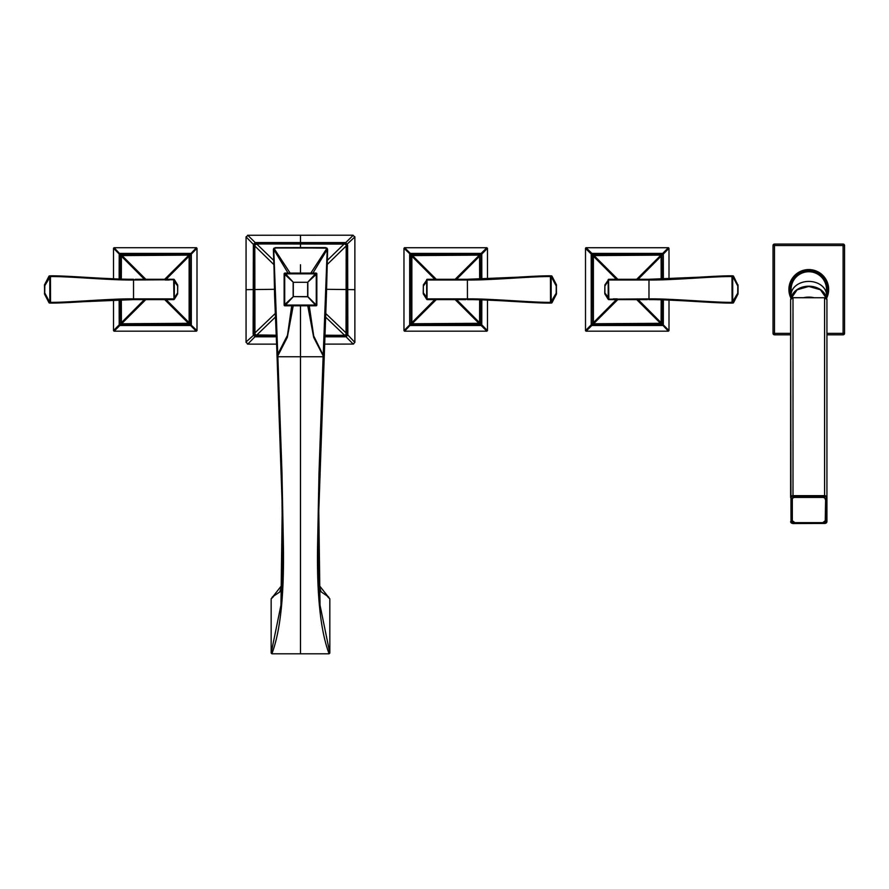 <?xml version="1.0" encoding="UTF-8"?>
<svg xmlns="http://www.w3.org/2000/svg" width="889" height="889" viewBox="0 0 889 889"><rect width="100%" height="100%" fill="white"/><g stroke="black" fill="none" stroke-linecap="round" stroke-linejoin="round"><path stroke-width="1.33" d="M354.911 342.087A2.178 2.178 0 0 1 354.867 342.398L353.189 344.076A2.178 2.178 0 0 0 353.666 343.921M248.098 344.121A2.178 2.178 0 0 1 247.309 343.921M276.646 344.121L248.242 344.121L246.109 342.398A2.178 2.178 0 0 1 246.064 341.943L253.832 335.009L253.121 334.186L253.376 244.386L255.965 242.553L345.777 242.564L347.61 245.131L347.855 334.975L345.31 336.787L324.629 336.787M247.509 235.329A2.178 2.178 0 0 1 247.753 235.263L255.199 242.564L253.376 244.386L246.109 236.93A2.178 2.178 0 0 1 246.175 236.685M354.8 236.685A2.178 2.178 0 0 1 354.867 236.93L346.888 244.342M324.329 344.121L353.189 344.076L346.032 336.775L347.855 334.975L354.867 342.398L354.867 236.93L352.744 235.207L247.753 235.263L246.064 237.385L246.064 289.67L253.81 289.558L253.987 245.164L253.376 245.131M246.064 341.943L246.064 289.67M353.222 235.263L345.777 242.564L347.61 245.131M325.474 316.962L344.532 335.197L346.032 334.575L346.188 245.164L344.976 243.953L256.01 243.953L256.01 243.164L344.976 243.164L345.01 242.553M345.754 244.731L344.976 243.164L345.821 243.264M324.685 335.197L345.276 335.353L346.466 334.142L346.188 245.164L346.988 245.164L347.255 334.142L347.866 334.186M346.454 334.22L347.255 334.142L347.143 335.009M325.63 313.417L346.499 333.331L346.21 245.931L327.385 264.344M345.332 335.342L345.276 336.164L324.652 336.164M345.31 336.787L346.065 336.075M276.323 336.164L255.699 336.164L254.943 336.775L253.832 335.009M276.357 336.787L255.665 336.787M255.921 243.964L254.799 245.164L254.943 334.575L255.699 335.353L276.29 335.364L256.443 335.375L275.501 316.962M276.29 335.197L255.276 334.92L255.699 336.164L254.91 336.075M254.799 245.086L254.487 333.331L275.346 313.417M273.601 264.344L254.776 245.931L254.476 333.331L256.443 335.375M254.654 334.686L253.732 334.142L253.81 289.558L274.334 289.314M247.787 344.076L254.943 336.775L253.121 334.186M254.787 245.931L255.221 244.731L253.987 245.164L254.087 244.342M273.512 260.21L256.81 244.086L255.221 244.731M255.965 242.553L255.165 243.264M345.51 244.097L256.81 243.93L344.176 243.93L327.463 260.21M273.323 596.786L271.156 598.864L271.156 653.093L280.946 605.187L282.246 506.952L273.379 249.742L273.923 248.287L275.49 247.653L327.03 248.164L310.828 273.112M327.052 248.287L327.597 249.742L326.419 294.948L323.907 355.6L323.174 355.356L323.907 355.678L318.729 507.074L320.029 605.165L329.83 653.093L329.108 653.793L271.867 653.793C280.457 631.123 284.291 594.574 283.38 544.168L281.969 472.626L277.857 356.767L277.135 357.178L277.079 355.711L277.801 355.356L273.745 249.153L275.49 248.009L325.485 248.009L327.23 249.153L323.218 355.256L313.684 335.886L309.25 305.783M288.058 273.112L273.49 248.998M291.725 305.783L287.48 335.275L277.068 355.6L274.557 294.915L275.168 294.67M273.923 248.287L290.147 273.112M327.485 248.998L312.917 273.112M327.685 596.786L329.819 598.853L329.83 653.093L329.108 653.793C320.529 631.134 316.684 594.63 317.606 544.268L319.007 472.804L323.118 356.767L323.84 357.178L313.695 337.42L307.761 305.783M320.007 604.953L318.94 584.706L318.518 518.431L326.43 294.915L325.807 294.67M323.118 356.767L300.493 356.767L300.493 305.783M271.867 653.793L271.156 653.093L271.978 653.793M329.83 598.864L318.951 585.051M282.024 585.04L271.156 598.864M293.214 305.783L287.303 337.387L277.135 357.178L281.98 495.962L282.535 561.648L280.968 604.942M277.857 356.767L300.493 356.767L300.493 653.793M316.828 273.834L316.828 305.06L284.702 305.06L284.702 273.834L316.273 273.834L316.273 305.06L307.838 296.626L307.838 282.269L293.148 282.269L293.148 296.626L307.661 296.793L307.661 282.269L316.828 273.834A0.722 0.722 0 0 0 316.095 273.112L307.661 282.269L293.314 282.269L293.314 296.626L307.661 296.626L316.095 305.783L284.88 305.783L293.314 296.626L284.147 305.06L284.147 273.834L293.314 282.269L284.88 273.112L316.095 273.112M316.828 305.06A0.722 0.722 0 0 1 316.095 305.783M284.88 305.783A0.722 0.722 0 0 1 284.147 305.06M284.147 273.834A0.722 0.722 0 0 1 284.88 273.112M173.222 299.615L173.699 299.615A0.722 0.722 -90 0 0 174.322 299.271L174.322 279.624A0.722 0.722 0 0 0 173.699 279.279L172.81 279.279M177.733 285.947L177.622 293.981L174.322 299.271L173.699 299.615L173.699 298.882L174.322 299.182A0.722 0.711 -90 0 1 173.666 299.615L133.861 299.615M145.274 298.882L146.007 299.615L164.509 299.615L165.243 298.882M174.322 279.624L177.622 284.913A0.722 0.722 0 0 1 177.733 285.302A0.722 0.722 180 0 0 177.622 284.913L177.633 292.859L173.699 298.882L133.528 298.882L133.528 280.002L174.322 279.713A0.722 0.711 90 0 0 173.666 279.279L135.228 279.279M128.016 299.637L133.528 299.615L133.528 298.882C110.436 298.548 68.353 302.616 50.662 302.338L48.951 302.649L44.55 294.126L48.951 302.649A0.722 0.722 -87.4 0 0 49.551 303.027L48.939 302.638M49.551 275.868A0.722 0.722 87.4 0 0 48.951 276.246L50.417 275.823A0.722 0.722 88.7 0 1 50.451 275.823L50.551 303.071L133.483 299.615C109.347 299.415 68.075 303.282 50.551 303.071L50.451 303.071A0.722 0.722 -88.7 0 1 50.417 303.071L50.417 303.071A0.722 0.722 -88.7 0 1 49.806 302.693L44.85 293.103L49.873 302.549A0.722 0.7 -90.3 0 0 50.54 303.071A0.722 0.7 -90.3 0 1 50.54 303.071L49.551 303.027M145.274 280.002L146.007 279.279L164.509 279.279L165.243 280.002L169.254 280.002M173.944 297.815L173.666 279.279M50.551 289.447L49.806 289.447L49.806 301.582L50.551 301.582M44.528 293.103L44.817 294.148A0.722 0.722 90 0 1 44.728 293.803L44.817 284.747L49.806 276.201L49.806 289.447M44.75 293.103L44.728 285.091A0.722 0.722 -90 0 1 44.817 284.747L48.951 276.246L49.806 276.201A0.722 0.722 88.7 0 1 50.417 275.823L50.54 275.823A0.722 0.7 90.3 0 0 50.54 275.823C68.053 275.612 109.369 279.479 133.472 279.279L133.583 280.002M139.362 280.002L50.54 275.823A0.722 0.7 90.3 0 0 49.873 276.346L50.662 276.557C68.331 276.268 110.458 280.346 133.528 280.002L133.617 279.279M44.728 285.091L44.472 285.091A0.722 0.722 -90 0 1 44.561 284.747L44.528 285.791M121.337 299.771L121.404 322.685L145.096 298.882L145.818 299.615L164.698 299.615L165.421 298.882L189.124 322.685L189.124 256.21L165.421 280.002L164.698 279.279L145.818 279.279L145.096 280.002L121.404 256.21L121.337 279.124M120.882 299.782L120.948 323.04L122.026 323.307L145.818 299.615M196.358 331.186A0.722 0.722 0 0 1 196.313 331.186L114.125 331.175L113.525 330.586L120.948 323.04A0.722 0.722 -135 0 0 121.66 323.763L188.501 323.307L164.698 299.615M119.148 299.837L119.215 324.885L119.826 325.496L121.66 323.763L188.857 323.763L189.124 322.685M196.28 331.186L188.857 323.763A0.722 0.722 135 0 0 189.579 323.04L189.579 255.854L188.501 255.588L164.698 279.279M196.958 248.198A0.722 0.722 0 0 1 196.991 248.309L189.579 255.854A0.722 0.722 45 0 0 188.857 255.132L122.026 255.588L145.818 279.279M114.014 247.742A0.722 0.722 0 0 1 114.125 247.72L120.637 254.621L189.879 254.621L121.66 255.132L121.404 256.21M120.871 299.782L121.404 322.685M120.937 323.051L122.026 323.307M121.66 323.774L188.501 323.307M120.371 299.804L120.637 324.274L189.879 324.274L189.124 256.21M189.579 255.843L188.501 255.588M120.371 279.09L120.426 254.821L122.026 255.588M188.857 255.121L121.66 255.121A0.722 0.722 -45 0 0 120.948 255.854L120.882 279.113M114.014 331.153A0.722 0.722 0 0 0 114.125 331.175L119.826 325.496L190.702 325.496L191.313 324.885L191.313 254.01L190.702 253.398L119.826 253.398L119.215 254.01L120.948 255.854L121.66 255.121M196.502 247.742A0.722 0.722 0 0 0 196.402 247.72L189.879 254.621L190.09 324.074L196.991 330.586A0.722 0.722 0 0 1 196.958 330.697M119.148 279.057L119.215 254.01L113.525 248.309A0.722 0.722 0 0 1 113.559 248.198M113.525 330.541A0.722 0.722 0 0 1 113.525 330.497L113.514 300.049L113.525 330.586A0.722 0.722 0 0 0 113.559 330.697M196.991 248.353A0.722 0.722 0 0 1 197.002 248.398L196.28 247.709L114.125 247.72L113.514 248.431L113.514 278.846L113.514 248.431A0.722 0.722 0 0 1 113.525 248.353M196.502 331.153A0.722 0.722 0 0 1 196.402 331.175L197.002 330.464A0.722 0.722 0 0 1 196.991 330.541M197.002 248.431L197.002 330.464M427.676 279.279L427.276 279.279A0.722 0.722 90 0 0 426.653 279.624L426.653 299.271A0.722 0.722 0 0 0 427.276 299.615L430.965 299.615M423.242 292.948L423.353 284.913L427.276 279.279L467.103 279.279M455.701 280.002L454.979 279.279L436.466 279.279L435.732 280.002M472.959 279.257L467.447 279.279L467.392 280.002L427.276 280.002L427.309 279.279A0.722 0.711 90 0 0 426.653 279.713L427.031 281.068L423.342 286.036L423.342 292.859L427.031 297.815L426.653 299.182A0.722 0.711 -90 0 0 427.309 299.615L427.276 299.615M467.392 280.002L467.447 298.882L427.276 298.882L427.309 299.615L465.825 299.615M467.447 280.002L467.358 279.279L467.447 280.002C490.772 280.324 533.022 276.257 550.313 276.557L552.025 276.246L556.425 284.769L552.025 276.246A0.722 0.722 92.6 0 0 551.424 275.868L552.036 276.257M551.424 303.027A0.722 0.722 -92.6 0 0 552.025 302.649L550.558 303.071A0.722 0.722 -91.3 0 1 550.535 303.071L550.435 275.823L467.503 279.279C492.573 279.435 533.533 275.579 550.435 275.823L550.535 275.823A0.722 0.722 91.3 0 1 550.558 275.823L550.558 275.823A0.722 0.722 91.3 0 1 551.169 276.201L556.125 285.791L551.102 276.346A0.722 0.7 89.7 0 0 550.435 275.823L551.424 275.868M455.701 298.882L454.979 299.615L436.466 299.615L435.732 298.882L431.721 298.882M550.424 289.447L551.169 289.447L551.169 277.312L550.424 277.312M556.447 285.791L556.17 284.747A0.722 0.722 -90 0 1 556.258 285.091L556.17 294.148L551.169 302.693L551.169 289.447M423.242 292.859L423.353 293.981A0.722 0.722 0 0 1 423.242 293.592A0.722 0.722 -0 0 0 423.353 293.981L426.653 299.271M556.225 285.791L556.258 293.803A0.722 0.722 90 0 1 556.17 294.148L552.025 302.649L551.169 302.693A0.722 0.722 -91.3 0 1 550.558 303.071L550.435 303.071C533.567 303.316 492.562 299.46 467.503 299.615L467.392 298.882M461.613 298.882L550.435 303.071A0.722 0.7 -89.7 0 0 551.102 302.549L550.313 302.338C533.056 302.638 490.761 298.571 467.447 298.882L467.358 299.615M556.258 293.803L556.503 293.803A0.722 0.722 90 0 1 556.414 294.148L556.447 293.103M479.638 279.124L479.571 256.21L455.879 280.002L455.157 279.279L436.277 279.279L435.554 280.002L411.863 256.21L411.863 322.685L435.554 298.882L436.277 299.615L455.157 299.615L455.879 298.882L479.571 322.685L479.638 299.771M486.772 247.709A0.722 0.722 0 0 1 486.816 247.709L487.45 248.309L480.038 255.854L480.104 279.113L480.038 255.854L478.96 255.588L455.157 279.279M479.571 256.21L480.038 255.854A0.722 0.722 45 0 0 479.315 255.132L412.474 255.588L436.277 279.279M481.827 279.057L481.76 254.01L481.149 253.398L479.315 255.132L412.118 255.132L411.863 256.21M404.017 330.697A0.722 0.722 0 0 1 403.984 330.586L409.673 324.885L409.673 254.01L410.285 253.398L481.149 253.398L486.85 247.72L404.584 247.72L412.118 255.132A0.722 0.722 -45 0 0 411.396 255.854L411.396 323.04L412.474 323.307L436.277 299.615M486.961 331.153A0.722 0.722 0 0 1 486.85 331.175L481.149 325.496L410.285 325.496L409.673 324.885L411.396 323.04A0.722 0.722 -135 0 0 412.118 323.763L478.96 323.307L455.157 299.615M481.827 299.837L481.76 324.885L481.149 325.496L480.338 324.274L411.096 324.274L479.315 323.763L479.571 322.685M480.038 255.843L478.96 255.588M479.315 255.121L412.474 255.588M480.616 279.09L480.338 254.621L411.096 254.621L411.863 322.685M411.396 323.051L412.474 323.307M480.616 299.804L480.549 324.074L478.96 323.307M412.118 323.774L479.315 323.774A0.722 0.722 135 0 0 480.038 323.04L480.093 299.782L480.038 323.051L487.45 330.586A0.722 0.722 0 0 1 487.416 330.697M404.473 331.153A0.722 0.722 0 0 0 404.584 331.175L411.096 324.274L410.885 254.821L403.984 248.309A0.722 0.722 0 0 1 404.017 248.198M487.45 248.353A0.722 0.722 0 0 1 487.461 248.398L487.472 278.846L487.45 248.309A0.722 0.722 0 0 0 487.416 248.198M403.984 330.541A0.722 0.722 0 0 1 403.973 330.497L404.706 331.186L486.85 331.175L487.461 330.464L487.472 300.049L487.461 330.464A0.722 0.722 0 0 1 487.45 330.541M404.473 247.742A0.722 0.722 0 0 1 404.584 247.72L403.973 248.431A0.722 0.722 0 0 1 403.984 248.353M403.973 330.464L403.973 248.431M604.776 292.948L604.887 284.913L608.809 279.279A0.722 0.722 90 0 0 608.187 279.624L608.187 299.271A0.722 0.722 0 0 0 608.809 299.615L612.499 299.615M608.843 279.279L608.821 280.002L608.187 279.713A0.722 0.711 90 0 1 608.843 279.279L648.637 279.279M637.235 280.002L636.513 279.279L617.999 279.279L617.266 280.002M608.187 299.271L604.887 293.981A0.722 0.722 0 0 1 604.776 293.592A0.722 0.722 -0 0 0 604.887 293.981L604.876 286.036L608.821 280.002L648.981 280.002L648.981 298.882L608.187 299.182A0.722 0.711 -90 0 0 608.843 299.615L608.809 299.615M654.493 279.257L648.981 279.279L648.981 280.002C672.062 280.335 714.756 276.246 731.847 276.557L733.558 276.246A0.722 0.722 92.6 0 0 732.958 275.868L737.792 285.091A0.722 0.722 -90 0 0 737.703 284.747L737.659 285.791L732.647 276.346A0.722 0.7 89.7 0 0 731.969 275.823L732.069 275.823A0.722 0.722 91.3 0 1 732.091 275.823L732.091 275.823A0.722 0.722 91.3 0 1 732.714 276.201L737.703 284.747L733.558 276.246M737.792 285.091L737.959 294.126L733.569 302.638L732.091 303.071A0.722 0.722 -91.3 0 0 732.091 303.071L731.969 275.823L649.037 279.279C673.851 279.446 715.245 275.568 731.969 275.823L732.958 275.868M637.235 298.882L636.513 299.615L617.999 299.615L617.266 298.882L613.254 298.882M608.576 281.068L608.843 299.615L647.436 299.615M731.958 289.447L732.703 289.447L732.703 277.312L731.958 277.312M737.981 285.791L737.948 284.747A0.722 0.722 -90 0 1 738.037 285.091M732.958 303.027A0.722 0.722 -92.6 0 0 733.558 302.649L732.714 302.693A0.722 0.722 -91.3 0 1 732.091 303.071L731.969 303.071C715.278 303.327 673.829 299.449 649.037 299.615L648.926 298.882M737.77 285.791L737.703 294.148L732.714 302.693L732.703 289.447M643.147 298.882L731.969 303.071A0.722 0.7 -89.7 0 0 732.647 302.549L731.847 302.338C714.778 302.649 672.051 298.56 648.981 298.882L648.903 299.615M737.792 293.803A0.722 0.722 90 0 1 737.703 294.148L737.981 293.103M661.172 279.124L661.105 256.21L637.413 280.002L636.691 279.279L617.811 279.279L617.088 280.002L593.396 256.21L593.396 322.685L617.088 298.882L617.811 299.615L636.691 299.615L637.413 298.882L661.105 322.685L661.172 299.771M585.929 247.775A0.722 0.722 0 0 1 586.118 247.72L668.395 247.72L668.984 248.309L661.572 255.854L661.638 279.113L661.572 255.854L660.494 255.588L636.691 279.279M661.105 256.21L661.572 255.854A0.722 0.722 45 0 0 660.849 255.132L594.019 255.588L617.811 279.279M663.361 279.057L663.305 254.01L662.683 253.398L660.849 255.132L593.652 255.132L593.396 256.21M585.584 248.12A0.722 0.722 0 0 0 585.518 248.309L586.118 247.72L593.652 255.132A0.722 0.722 -45 0 0 592.93 255.854L592.93 323.04L594.019 323.307L617.811 299.615M585.584 330.775A0.722 0.722 0 0 1 585.518 330.586L592.93 323.04A0.722 0.722 -135 0 0 593.652 323.763L660.494 323.307L636.691 299.615M585.929 331.119A0.722 0.722 0 0 0 586.118 331.175L668.395 331.175L661.872 324.274L592.63 324.274L660.849 323.763L661.105 322.685M661.572 255.843L660.494 255.588M660.849 255.121L594.019 255.588M662.149 279.09L661.872 254.621L592.63 254.621L593.396 322.685M592.93 323.051L594.019 323.307M662.149 299.804L662.083 324.074L660.494 323.307M593.652 323.774L660.849 323.774A0.722 0.722 135 0 0 661.572 323.04L661.627 299.782L661.572 323.051L663.305 324.885L662.683 325.496L591.818 325.496L592.63 324.274L592.418 254.821L591.207 254.01L591.207 324.885L591.818 325.496L586.118 331.175L585.507 330.464L585.507 248.431A0.722 0.722 0 0 1 585.518 248.353M663.361 299.837L663.305 324.885L668.984 330.586A0.722 0.722 0 0 1 668.917 330.775M668.584 247.775A0.722 0.722 0 0 0 668.395 247.72L662.683 253.398L591.818 253.398L591.207 254.01L585.507 248.431M668.984 248.353A0.722 0.722 0 0 1 668.995 248.398L669.006 278.846L668.984 248.309M668.395 331.175L668.995 330.464L669.006 300.049L668.995 330.464A0.722 0.722 0 0 1 668.984 330.541M826.937 299.56L826.937 521.665L826.937 299.56L824.581 297.748A2.356 1.811 0 0 1 826.937 299.56M825.248 499.362A2.545 1.945 180 0 0 822.714 497.418L794.866 497.418A2.545 1.945 180 0 0 792.321 499.362L792.321 520.698A2.545 1.945 180 0 0 794.866 522.643L822.714 522.643A2.545 1.945 180 0 0 825.248 520.698L825.614 499.129A2.9 2.223 180 0 0 822.714 496.907L794.866 496.907A2.9 2.223 180 0 0 791.955 499.129L791.955 520.465A2.9 2.223 180 0 0 794.866 522.688L822.714 522.688A2.9 2.223 180 0 0 825.614 520.465L822.714 522.688M825.614 499.129L825.248 520.698M826.581 521.899L826.581 497.696A2 1.534 180 0 0 824.581 496.173L792.999 495.662A2.356 1.811 180 0 0 790.632 497.462L790.632 299.56A2.356 1.811 0 0 1 792.999 297.748L824.581 297.748L792.999 297.671L790.632 299.56L790.999 521.899A2 1.534 180 0 0 792.999 523.421L824.581 523.421A2 1.534 180 0 0 826.581 521.899L824.581 523.465A2.356 1.811 180 0 0 826.937 521.665M826.303 297.793A17.702 13.557 180 0 0 808.79 286.202A17.702 13.557 180 0 0 791.277 297.793M826.492 294.97A17.702 13.557 180 0 0 808.79 281.413A17.702 13.557 180 0 0 791.088 294.97L791.088 289.447A17.702 17.702 0 0 1 808.79 271.745A17.702 17.702 0 0 1 826.492 289.447L826.492 298.437M791.088 294.97L791.088 298.437M791.066 298.46A19.88 19.88 0 0 1 808.79 269.567A19.88 19.88 0 0 1 826.503 298.46M826.848 281.146L827.47 282.646M828.159 285.002L828.348 285.891M828.592 287.68L828.648 288.558M788.932 288.558L788.988 287.68M789.232 285.891L789.41 285.002M790.01 282.935L790.732 281.124M826.937 334.831L843.094 334.831L843.094 333.375L844.55 333.375L844.55 245.52L843.094 245.52L843.094 244.064L774.475 244.064L774.475 245.52L773.03 245.52A1.456 1.456 0 0 1 774.475 244.064M844.55 245.52A1.456 1.456 0 0 0 843.094 244.064M773.03 245.52L773.03 333.375L790.632 333.375M826.937 333.375L843.094 333.375L843.094 245.52L774.475 245.52L774.475 334.831A1.456 1.456 0 0 1 773.03 333.375M774.475 334.831L790.632 334.831M844.55 333.375A1.456 1.456 0 0 1 843.094 334.831M790.732 297.771L790.01 295.959M790.11 296.259L789.632 294.77M789.41 293.892L789.232 293.003M789.01 291.481L788.932 290.336M828.648 290.336L828.559 291.525M828.348 293.003L828.159 293.892M827.57 295.959L826.77 297.926M300.493 242.553L300.493 235.207M354.922 289.67L346.41 289.57M300.493 273.112L300.493 264.755M275.49 247.653L300.493 247.587L300.493 244.086M346.243 289.536L326.641 289.314M344.532 335.197L345.276 335.353M274.568 294.948L273.69 249.676M273.368 249.731L273.945 248.164L275.49 248.009M300.493 247.587L325.485 247.587L327.03 248.164L327.285 249.676M277.079 355.711L277.801 355.356M133.528 298.882L133.617 299.615L133.583 298.882M177.733 286.036L173.944 281.068M50.551 277.312L49.806 277.312L44.75 285.791M44.472 285.091L44.728 293.803M44.472 293.803A0.722 0.722 90 0 0 44.561 294.148L44.55 284.769L48.939 276.257M427.031 281.068L427.031 297.815M550.424 301.582L551.169 301.582L556.225 293.103M556.503 293.803L556.258 285.091M556.503 285.091A0.722 0.722 -90 0 0 556.414 284.747L556.425 294.126L552.036 302.638M648.981 280.002L648.903 279.279L648.926 280.002M604.776 292.859L608.576 297.815M731.958 301.582L732.703 301.582L737.77 293.103M738.059 293.103L738.059 285.791L738.059 293.103M738.037 293.803A0.722 0.722 90 0 1 737.948 294.148L733.558 302.649M792.999 523.421L824.581 523.465M824.581 523.421L792.999 523.554L790.632 521.665A2.356 1.811 180 0 0 792.999 523.465M792.999 496.173A2 1.534 180 0 0 790.999 497.696M826.581 497.696L826.937 497.462A2.356 1.811 180 0 0 824.581 495.662L792.999 495.662L792.999 297.748M824.581 496.173L824.581 297.748M822.714 522.643L794.866 522.688M794.866 522.643L792.321 520.698M803.689 297.671A17.791 13.624 0 0 1 813.88 297.671M791.166 298.36A17.791 13.624 0 0 1 808.79 286.591A17.791 13.624 0 0 1 826.414 298.36L820.469 289.803L808.79 286.425L797.111 289.803L791.154 298.371M826.492 295.748A18.791 18.791 0 0 0 808.79 270.656A18.791 18.791 0 0 0 791.088 295.748M346.466 334.164L346.499 333.331M256.81 243.93L255.465 244.097M344.999 243.953L344.176 243.93M346.188 245.153L346.21 245.931M254.51 334.164L254.476 333.331M327.619 249.731L326.43 294.915M271.923 653.793L329.063 653.793M328.73 597.052L321.096 591.818L318.951 584.995M272.245 597.052L279.713 592.018L282.024 584.984M173.699 299.615L174.322 299.271L173.699 299.615M133.528 279.279L128.016 279.257M188.857 323.774L189.579 323.051M120.871 279.113L120.937 255.843M427.276 279.279L426.653 279.624L427.276 279.279M467.447 299.615L472.959 299.637M412.118 255.121L411.396 255.843M479.315 323.774L480.038 323.051M608.809 279.279L608.187 279.624L608.809 279.279M648.981 299.615L654.493 299.637M593.652 255.121L592.93 255.843M660.849 323.774L661.572 323.051M828.604 287.936L828.559 287.38M827.937 284.113L827.737 283.435"/></g></svg>
